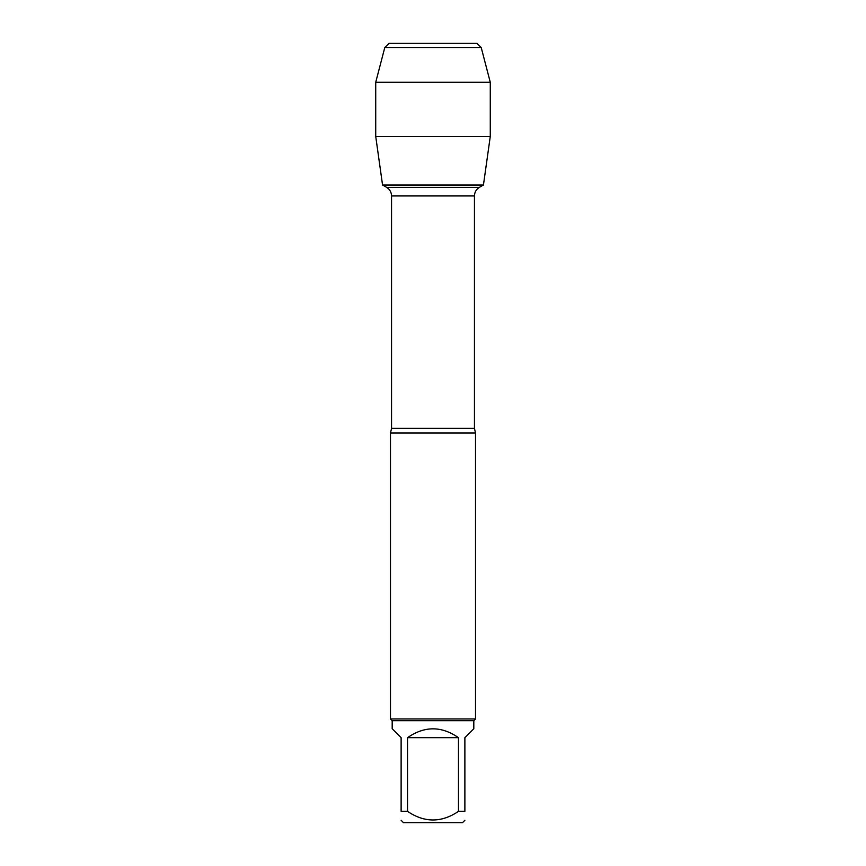 <?xml version="1.0" encoding="UTF-8"?>
<svg xmlns="http://www.w3.org/2000/svg" width="866" height="866" viewBox="0 0 866 866"><rect width="100%" height="100%" fill="white"/><g stroke="black" fill="none" stroke-linecap="round" stroke-linejoin="round"><path stroke-width="1.3" d="M464.88 811.366C464.88 822.841 464.88 822.841 464.88 811.366L458.471 811.366C441.465 822.841 424.481 822.841 407.529 811.366L401.12 811.366C401.12 822.841 401.12 822.841 401.12 811.366L401.12 737.67L392.19 728.75L392.19 720.674L473.81 720.674L473.81 728.75L464.88 737.67L464.88 811.366M464.88 820.286L462.476 822.7L403.524 822.7L401.12 820.286M458.471 811.366L458.471 737.67C441.487 725.892 424.513 725.892 407.529 737.67L407.529 811.366M481.215 47.554L476.96 43.3L389.04 43.3L384.785 47.554L481.215 47.554L490.275 82.27L490.275 136.438L375.725 136.438L382.555 185.01L483.445 185.01L382.555 185.01L386.593 187.337C389.776 189.318 391.421 192.187 391.551 195.933L391.551 428.367L390.49 433L390.49 718.964L475.51 718.964L475.51 433L390.49 433M392.19 720.674L390.49 718.964M407.529 737.67L458.471 737.67M490.275 82.27L375.725 82.27L375.725 136.438L382.555 185.01L433 185.01M422.013 43.3L389.04 43.3L384.785 47.554L375.725 82.27L375.725 136.438M391.551 428.367L474.449 428.367L475.51 433M474.449 428.367L474.449 195.933L391.551 195.933M386.593 187.337L479.407 187.337L483.445 185.01L490.275 136.438M474.449 195.933C474.579 192.187 476.224 189.318 479.407 187.337M473.81 720.674L475.51 718.964M384.785 47.554L375.725 82.27"/></g></svg>
